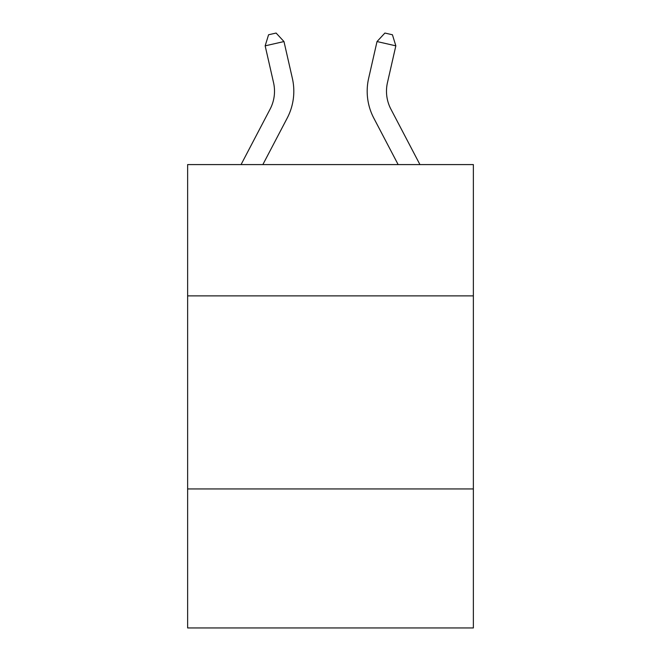 <?xml version="1.0" encoding="UTF-8"?>
<svg xmlns="http://www.w3.org/2000/svg" width="661" height="661" viewBox="0 0 661 661"><rect width="100%" height="100%" fill="white"/><g stroke="black" fill="none" stroke-linecap="round" stroke-linejoin="round"><path stroke-width="0.99" d="M473.367 295.88L473.367 164.589L187.633 164.589L187.633 295.88L473.367 295.88L473.367 627.95L187.633 627.95L187.633 295.88M473.367 488.942L187.633 488.942M241.058 164.589L270.101 109.148A38.611 38.611 0 0 0 273.547 82.65L265.16 45.84L283.982 41.552L292.369 78.362A57.92 57.92 0 0 1 287.205 118.104L262.855 164.589M419.942 164.589L390.899 109.148A38.611 38.611 0 0 1 387.453 82.65L395.84 45.84L377.018 41.552L368.631 78.362A57.92 57.92 0 0 0 373.796 118.104L398.145 164.589M270.101 109.148A38.611 38.611 0 0 0 273.547 82.65A38.611 38.611 0 0 1 270.101 109.148A38.611 38.611 0 0 0 273.547 82.65A38.611 38.611 0 0 1 270.101 109.148A38.611 38.611 0 0 0 273.547 82.65A38.611 38.611 0 0 1 270.101 109.148A38.611 38.611 0 0 0 273.547 82.65A38.611 38.611 0 0 1 270.101 109.148A38.611 38.611 0 0 0 273.547 82.65A38.611 38.611 0 0 1 270.101 109.148A38.611 38.611 0 0 0 273.547 82.65M390.899 109.148A38.611 38.611 0 0 1 387.453 82.65A38.611 38.611 0 0 0 390.899 109.148A38.611 38.611 0 0 1 387.453 82.65A38.611 38.611 0 0 0 390.899 109.148A38.611 38.611 0 0 1 387.453 82.65A38.611 38.611 0 0 0 390.899 109.148A38.611 38.611 0 0 1 387.453 82.65A38.611 38.611 0 0 0 390.899 109.148A38.611 38.611 0 0 1 387.453 82.65A38.611 38.611 0 0 0 390.899 109.148A38.611 38.611 0 0 1 387.453 82.65A38.611 38.611 0 0 0 390.899 109.148M377.018 41.552L368.631 78.362L377.018 41.552L368.631 78.362L377.018 41.552L368.631 78.362L377.018 41.552L368.631 78.362L377.018 41.552L368.631 78.362L377.018 41.552L368.631 78.362L377.018 41.552L384.9 33.05L392.427 34.769L395.84 45.84M265.16 45.84L268.573 34.769L276.1 33.05L283.982 41.552"/></g></svg>
